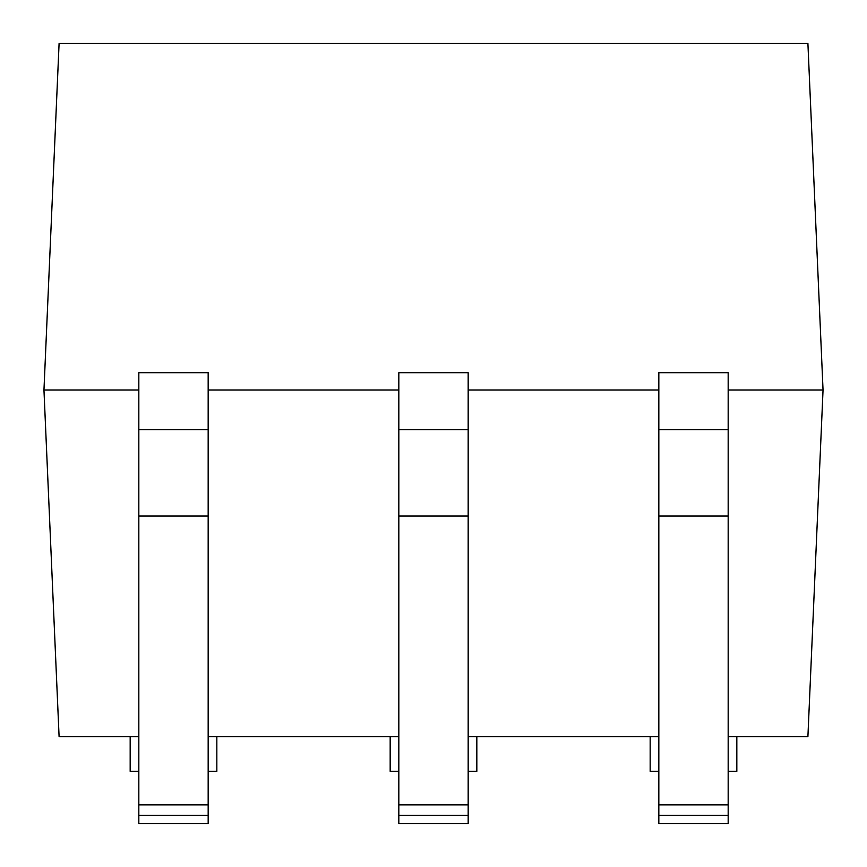 <?xml version="1.0" encoding="UTF-8"?>
<svg xmlns="http://www.w3.org/2000/svg" width="867" height="867" viewBox="0 0 867 867"><rect width="100%" height="100%" fill="white"/><g stroke="black" fill="none" stroke-linecap="round" stroke-linejoin="round"><path stroke-width="1.3" d="M138.828 736.69L59.097 736.69L43.957 390.02L59.097 43.35L807.903 43.35L823.043 390.02L807.903 736.69L728.172 736.69M398.831 429.707L398.831 372.691L468.169 372.691L468.169 429.707L398.831 429.707L398.831 823.65L468.169 823.65L468.169 429.707M138.828 429.707L138.828 372.691L208.167 372.691L208.167 429.707L138.828 429.707L138.828 823.65L208.167 823.65L208.167 429.707M658.833 815.283L658.833 823.65L728.172 823.65L728.172 372.691L658.833 372.691L658.833 815.283L728.172 815.283M208.167 390.02L398.831 390.02M43.957 390.02L138.828 390.02M398.831 736.69L208.167 736.69M658.833 736.69L468.169 736.69M728.172 390.02L823.043 390.02M468.169 390.02L658.833 390.02M130.169 736.69L130.169 771.359L138.828 771.359M208.167 771.359L216.837 771.359L216.837 736.69M390.172 736.69L390.172 771.359L398.831 771.359M468.169 771.359L476.828 771.359L476.828 736.69M650.163 736.69L650.163 771.359L658.833 771.359M728.172 771.359L736.831 771.359L736.831 736.69M398.831 815.283L468.169 815.283M468.169 804.858L398.831 804.858M398.831 516.038L468.169 516.038M138.828 815.283L208.167 815.283M208.167 804.858L138.828 804.858M138.828 516.038L208.167 516.038M728.172 804.858L658.833 804.858M658.833 516.038L728.172 516.038M728.172 429.707L658.833 429.707"/></g></svg>
